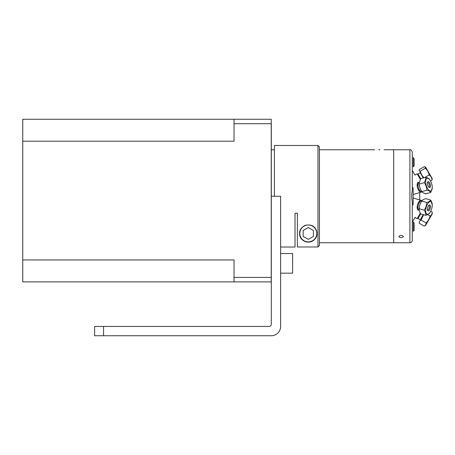 <?xml version="1.0" encoding="UTF-8"?>
<svg xmlns="http://www.w3.org/2000/svg" width="455" height="455" viewBox="0 0 455 455"><rect width="100%" height="100%" fill="white"/><g stroke="black" fill="none" stroke-linecap="round" stroke-linejoin="round"><path stroke-width="0.68" d="M271.311 149.792L274.411 149.792M271.237 160.171L271.311 123.868L271.311 196.253L280.61 196.253L280.61 326.445A9.299 9.299 0 0 1 271.311 335.745L103.552 335.745L103.552 326.445L94.617 326.445L94.617 335.745L103.552 335.745M271.237 125.512L271.237 137.097M234.035 119.255L234.035 141.192L22.75 141.192L22.75 119.255L271.237 119.255L271.237 277.431L234.035 277.431L234.035 281.884L271.237 281.884L271.237 277.431M271.237 281.884L22.75 281.884L22.75 259.947L234.035 259.947L234.035 277.431M22.75 141.192L22.75 259.947M103.552 326.445L268.996 326.445A2.315 2.315 0 0 0 271.311 324.136L271.311 196.253M280.61 253.549L292.616 253.549L292.616 273.171L280.61 273.171M280.61 247.031L295.022 247.031L295.022 213.219L297.365 213.219L297.365 246.974L317.977 246.974L319.444 245.512L319.444 146.942L317.977 145.475L274.411 145.475L274.411 196.253M316.123 237.226A8.702 8.702 0 0 1 306.619 241.992M306.329 241.929A8.702 8.702 0 0 1 300.448 237.226M299.583 233.449C299.435 230.139 301.273 227.443 305.083 225.362C310.606 224.156 314.354 225.743 316.322 230.128C318.272 236.628 315.594 240.638 308.285 242.151C302.433 241.15 299.532 238.249 299.583 233.449M317.977 145.475L317.977 246.974M312.483 240.803A8.463 8.463 0 0 0 312.551 226.141A8.463 8.463 0 0 0 299.817 233.415A8.463 8.463 0 0 0 312.483 240.803M308.308 227.534L313.421 230.514L313.398 236.435L308.257 239.37L303.144 236.39L303.172 230.469L308.308 227.534L313.421 230.514L313.398 236.435M412.293 187.79L413.14 187.79L413.14 204.716L412.293 204.716M319.444 242.754L393.694 242.754L393.694 149.758L383.992 149.758M414.141 158.903L413.259 157.515L413.259 166.843L414.141 165.961L414.141 158.903M413.259 222.569L413.259 231.271L414.141 230.389L414.141 222.825L413.259 221.949L413.259 222.569M378.765 149.758L379.919 149.758L378.765 149.758M374.977 242.754L383.701 242.754L374.977 242.754M393.694 242.754L393.694 149.758L409.909 149.758L409.909 242.754L393.694 242.754M415.091 217.223L412.293 222.068L412.293 240.371L412.293 201.861C411.519 197.908 411.519 194.171 412.293 190.645L412.293 152.135L412.293 170.437L414.966 175.067L417.144 173.81L420.301 179.281M412.293 225.561L412.293 228.973M412.293 210.318L412.293 212.491M412.293 213.458L412.293 210.841M412.293 183.103L412.293 180.868M412.293 180.243L412.293 181.664M398.825 236.52C400.366 234.979 401.901 234.979 403.437 236.52C401.901 237.954 400.366 237.954 398.825 236.52M418.014 207.662L417.229 208.538M419.607 200.9L419.732 202.071M419.732 199.916L419.732 192.59M419.732 190.435L419.607 191.612M417.229 183.968L418.014 184.844M423.247 177.911L420.261 172.741L418.009 174.043L420.67 178.65M430.521 180.925L432.079 180.021L432.25 178.627L425.658 167.213L425.084 166.877L425.294 168.27C427.308 170.073 428.593 172.303 429.15 174.948C430.857 176.221 431.829 177.911 432.079 180.021M424.805 177.461L429.15 174.948M424.174 177.825C422.16 176.017 420.875 173.787 420.312 171.143L425.294 168.27M420.312 171.143C419.277 171.029 418.97 170.488 419.385 169.533L424.367 166.661L425.084 166.877M419.703 170.978L421.012 173.366M421.848 191.566A5.136 2.224 -106.1 0 1 421.131 192.186A5.136 2.224 -106.1 0 1 417.576 187.869A5.136 2.224 -106.1 0 1 418.287 182.324A5.136 2.224 -106.1 0 1 419.248 182.483M421.717 191.362L421.506 191.424A4.499 1.951 -106.1 0 1 418.384 187.636A4.499 1.951 -106.1 0 1 419.01 182.774L419.231 182.711M428.707 187.005A2.309 1.001 73.9 0 0 428.928 186.994A2.309 1.001 73.9 0 0 429.247 184.502A2.309 1.001 73.9 0 0 427.649 182.563A2.309 1.001 73.9 0 0 427.461 182.671M432.199 186.368A6.592 2.855 -106.1 0 1 432.25 187.443A6.592 2.855 -106.1 0 1 428.525 189.871A6.592 2.855 -106.1 0 1 425.772 180.345A6.592 2.855 -106.1 0 1 430.22 180.413A6.592 2.855 -106.1 0 1 432.199 186.368M430.22 180.413L429.577 179.401C428.985 178.468 427.66 177.74 425.618 177.222C425.891 178.815 425.442 180.612 424.265 182.62C425.857 184.935 426.727 187.46 426.87 190.196C428.917 190.708 430.237 191.436 430.828 192.368L432.25 187.909L431.994 189.724M427.444 183.757A3.077 1.331 -106.1 0 1 427.592 182.171A3.077 1.331 -106.1 0 1 430.237 184.218A3.077 1.331 -106.1 0 1 429.088 187.358A3.077 1.331 -106.1 0 1 427.444 183.757M430.828 192.368L425.852 193.807C423.804 193.29 422.485 192.567 421.887 191.629L426.87 190.196M419.283 184.059L419.214 183.593A6.592 2.855 73.9 0 0 421.245 190.617L421.887 191.629C420.295 189.314 419.425 186.795 419.283 184.059L424.265 182.62M419.214 183.12L420.636 178.661L425.618 177.222M419.248 210.028A5.136 2.224 -73.9 0 1 418.287 210.182A5.136 2.224 -73.9 0 1 417.576 204.636A5.136 2.224 -73.9 0 1 421.131 200.319A5.136 2.224 -73.9 0 1 421.848 200.939M419.226 209.795L419.01 209.732A4.499 1.951 -73.9 0 1 418.384 204.869A4.499 1.951 -73.9 0 1 421.506 201.087L421.711 201.144M432.25 205.069L430.731 200.081C430.134 201.093 428.803 201.901 426.75 202.492C426.642 205.245 425.806 207.787 424.242 210.119L419.26 208.686C419.027 210.21 419.516 211.95 420.733 213.901L425.715 215.334C427.768 214.743 429.093 213.941 429.696 212.923L430.22 212.093A6.592 2.855 -73.9 0 1 425.772 212.161A6.592 2.855 -73.9 0 1 428.525 202.634A6.592 2.855 -73.9 0 1 432.25 205.069A6.592 2.855 -73.9 0 1 432.216 205.944A6.592 2.855 -73.9 0 1 430.22 212.093M424.242 210.119C425.459 212.07 425.948 213.81 425.715 215.334M430.731 200.081L425.755 198.642C423.696 199.239 422.371 200.041 421.774 201.053L426.75 202.492M427.461 209.835A2.309 1.001 106.1 0 0 427.649 209.943A2.309 1.001 106.1 0 0 429.247 208.003A2.309 1.001 106.1 0 0 428.928 205.512A2.309 1.001 106.1 0 0 428.707 205.506M427.433 208.839A3.077 1.331 -73.9 0 1 429.088 205.154A3.077 1.331 -73.9 0 1 430.237 208.288A3.077 1.331 -73.9 0 1 427.592 210.335A3.077 1.331 -73.9 0 1 427.433 208.839M419.26 208.686C419.373 205.933 420.21 203.391 421.774 201.053M423.184 192.789L425.561 193.728M425.573 193.944L430.595 192.437M422.365 200.342L421.927 200.831M430.857 200.291L432.085 203.146M423.463 199.557L422.291 200.319M414.966 217.439L417.144 218.696L420.323 213.185M420.266 219.759L418.009 218.463L420.687 213.822M420.261 219.765L423.23 214.618M421.063 220.066L426.039 222.944C426.153 224.423 425.539 225.487 424.202 226.129L419.22 223.257C419.106 221.773 419.72 220.709 421.063 220.066L423.594 214.726M430.68 211.291L432.244 212.201L432.25 213.878L425.658 225.293L424.202 226.129M427.672 214.595L430.066 215.977C429.452 218.719 428.11 221.039 426.039 222.944M432.244 212.201C432.244 213.878 431.516 215.135 430.066 215.977M421.176 219.623L419.686 221.215M234.035 123.703L271.237 123.703M374.692 149.758L319.444 149.758M409.909 149.758C410.683 149.297 411.479 150.087 412.293 152.135M409.909 242.754C411.36 242.612 412.15 241.815 412.293 240.371M418.554 176.261L419.106 175.943M421.131 192.186L413.14 194.495M418.441 190.019L419.288 189.775M417.161 185.589L418.009 185.344M432.25 187.443L432.25 187.909M421.131 200.319L413.14 198.01M417.161 206.917L418.009 207.161M418.441 202.486L419.288 202.731M418.554 216.244L419.106 216.563M421.358 217.865L421.688 218.053"/></g></svg>
